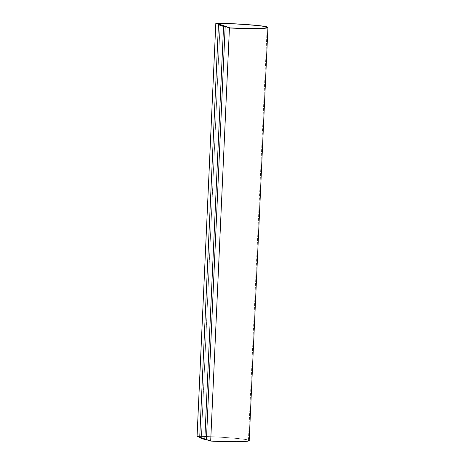 <?xml version="1.0" encoding="UTF-8"?>
<svg xmlns="http://www.w3.org/2000/svg" width="465" height="465" viewBox="0 0 465 465"><rect width="100%" height="100%" fill="white"/><g stroke="black" fill="none" stroke-linecap="round" stroke-linejoin="round"><path stroke-width="0.35" stroke-dasharray="2.33 1.74" d="M267.108 27.487L264.248 28.255L255.518 28.615L230.123 27.987L216.76 23.32L230.123 27.987C240.26 28.522 249.728 28.708 258.534 28.563C266.09 28.284 268.706 27.778 266.381 27.046M267.189 27.034L248.432 440.14C247.06 438.762 213.551 436.298 197.067 436.362C213.551 436.298 247.06 438.762 248.432 440.14L267.189 27.034M211.366 441.018L236.761 441.64L245.491 441.285L248.351 440.558L247.624 440.076L248.345 440.599L245.491 441.326L236.761 441.686L211.36 441.058L198.003 436.432C214.185 436.397 246.235 438.78 247.624 440.117L247.624 440.076C246.235 438.739 214.185 436.356 198.003 436.391C214.185 436.356 246.235 438.739 247.624 440.076C249.949 440.808 247.334 441.314 239.777 441.587C230.971 441.738 221.503 441.547 211.366 441.018M199.723 437.28L206.291 439.559L199.723 437.28M201.322 437.792L220.079 24.767L201.322 437.792L199.7 437.739L201.322 437.792L206.425 439.565L201.322 437.792M249.176 440.634L248.432 440.14M198.003 436.432L211.36 441.058C221.497 441.587 230.971 441.779 239.777 441.628C247.334 441.355 249.949 440.849 247.624 440.117C246.235 438.78 214.185 436.397 198.003 436.432"/><path stroke-width="0.7" d="M266.381 27.046C264.992 25.709 232.942 23.331 216.76 23.36C232.942 23.331 264.992 25.709 266.381 27.046L266.381 27.005C264.992 25.668 232.942 23.291 216.76 23.32L230.123 27.947L255.518 28.574L264.248 28.214L267.108 27.487L266.381 27.005L267.108 27.528M215.824 23.25C232.314 23.186 265.817 25.651 267.189 27.034L267.933 27.522L264.945 28.272L255.82 28.638L229.437 27.964L215.824 23.25L197.067 436.362L215.824 23.25L229.437 27.964L210.68 441.076L229.437 27.964C239.888 28.522 249.728 28.731 258.947 28.586C266.852 28.307 269.601 27.79 267.189 27.034C265.817 25.651 232.314 23.186 215.824 23.25M197.067 436.362L199.723 437.28L197.067 436.362M248.432 440.14C250.838 440.901 248.095 441.419 240.19 441.698C230.966 441.843 221.131 441.634 210.68 441.076L206.291 439.559L210.68 441.076L237.057 441.75L246.188 441.384L249.176 440.634L267.933 27.522M220.079 24.767L225.182 26.534L206.425 439.565L204.803 439.512L199.7 437.739L218.457 24.715L223.56 26.482L225.182 26.534L220.079 24.767L218.457 24.715L220.079 24.767M230.123 27.947L216.76 23.32C232.942 23.291 264.992 25.668 266.381 27.005C268.706 27.737 266.09 28.243 258.534 28.522C249.728 28.667 240.26 28.475 230.123 27.947M206.425 439.565L225.182 26.534L223.56 26.482L204.803 439.512L206.425 439.565M223.56 26.482L218.457 24.715L199.7 437.739L204.803 439.512L223.56 26.482"/></g></svg>

